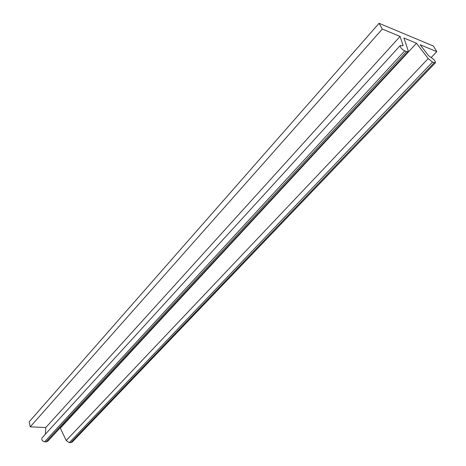 <?xml version="1.0" encoding="UTF-8"?>
<svg xmlns="http://www.w3.org/2000/svg" width="466" height="466" viewBox="0 0 466 466"><rect width="100%" height="100%" fill="white"/><g stroke="black" fill="none" stroke-linecap="round" stroke-linejoin="round"><path stroke-width="0.7" d="M45.348 434.195L45.802 427.52L400.067 36.43L403.026 45.202L403.003 45.767L400.224 45.54C400.131 47.316 401.622 49.099 404.692 50.899L406.399 51.586L408.088 51.604L408.129 50.456L403.882 38.014L416.482 43.233L60.341 428.149L66.201 440.498L69.294 442.653L72.125 442.17L435.43 62.788C435.5 61.052 434.044 59.293 431.056 57.516L428.435 55.565L420.181 44.771L436.776 51.65L431.161 57.563M59.922 428.132L60.341 428.149M400.224 45.54L42.132 437.72C41.299 439.741 42.109 441.11 44.579 441.826L46.082 441.879L47.852 441.18L408.088 51.604M416.482 43.233L428.19 58.576L432.518 62.118L435.43 62.788M400.067 36.43L382.289 29.061L379.068 23.3L433.456 46.064L436.776 51.65M379.068 23.3L29.224 421.736L30.214 426.85L45.802 427.52M382.289 29.061L30.214 426.85M402.432 45.849L403.026 45.202M46.082 441.879L406.399 51.586M66.201 440.498L428.19 58.576M69.294 442.653L432.518 62.118M70.745 442.7L434.143 62.77M44.579 441.826L404.692 50.899"/></g></svg>
